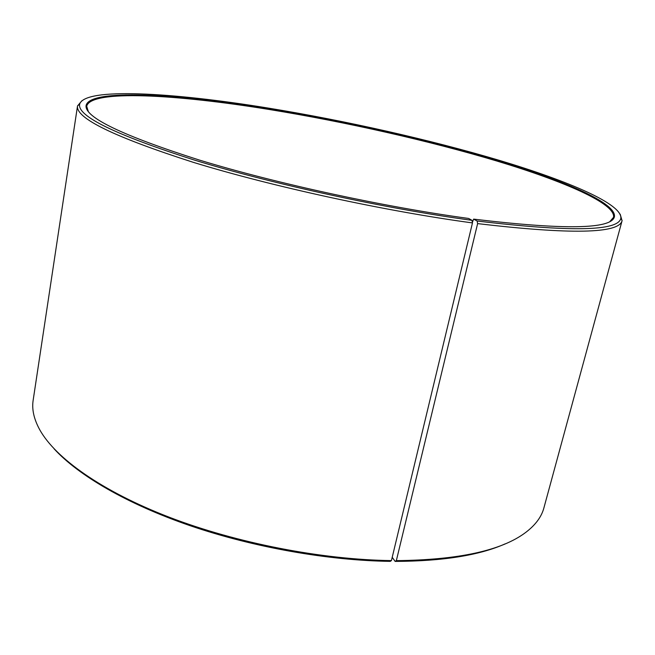 <?xml version="1.0" encoding="UTF-8"?>
<svg xmlns="http://www.w3.org/2000/svg" width="655" height="655" viewBox="0 0 655 655"><rect width="100%" height="100%" fill="white"/><g stroke="black" fill="none" stroke-linecap="round" stroke-linejoin="round"><path stroke-width="0.98" d="M609.936 221.48L613.547 217.296C615.856 203.648 564.111 181.288 496.867 161.032C428.681 140.637 345.709 121.953 269.868 109.59C176.711 94.394 90.505 89.334 86.706 106.274L88.319 111.555M392.214 557.299L395.129 561.409L396.349 560.639L477.618 223.601L477.127 221.022L473.614 219.122C564.004 229.962 610.935 229.234 614.39 216.952C617.133 203.369 565.257 180.944 497.767 160.614C429.328 140.137 345.979 121.363 269.803 108.935C176.113 93.624 89.358 88.507 86.067 105.619C84.667 117.384 122.346 135.503 199.112 159.976C275.46 183.318 384.526 207.037 468.628 218.451L472.009 220.334L472.468 222.913L391.428 560.598L390.249 561.368C328.13 560.524 253.493 547.334 190.245 525.728C127.037 504.014 78.33 475.374 54.087 448.814M477.127 221.022C570.243 232.099 618.14 231.223 620.817 218.385C622.717 204.294 569.236 181.361 500.354 160.663C430.491 139.818 345.783 120.749 268.214 108.075C172.936 92.494 84.135 87.082 79.615 104.333C77.347 116.254 115.575 134.824 194.289 160.041C272.685 184.096 385.402 208.626 472.009 220.334M477.618 223.601C570.816 234.596 618.967 233.647 622.07 220.743L620.187 214.201M396.349 560.639C458.656 559.968 501.812 550.544 525.809 532.351C535.52 524.95 541.546 516.803 543.896 507.92L622.07 220.743M395.129 561.409C442.706 561.196 479.378 555.35 505.152 543.871M81.875 100.764L77.511 105.987L33.151 400.287C31.718 409.367 33.945 419.249 39.84 429.942C55.65 458.164 101.64 491.168 169.203 517.204C236.774 543.142 321.842 559.681 391.428 560.598M77.511 105.987C75.595 118.17 114.24 136.96 193.462 162.383C272.341 186.626 385.517 211.237 472.468 222.913M473.614 219.122L472.378 222.422M86.403 108.247L86.673 106.446L86.067 105.619M620.817 218.385L622.119 220.53M79.615 104.333L77.552 105.774M613.023 219.228L613.498 217.468L614.39 216.952"/></g></svg>
